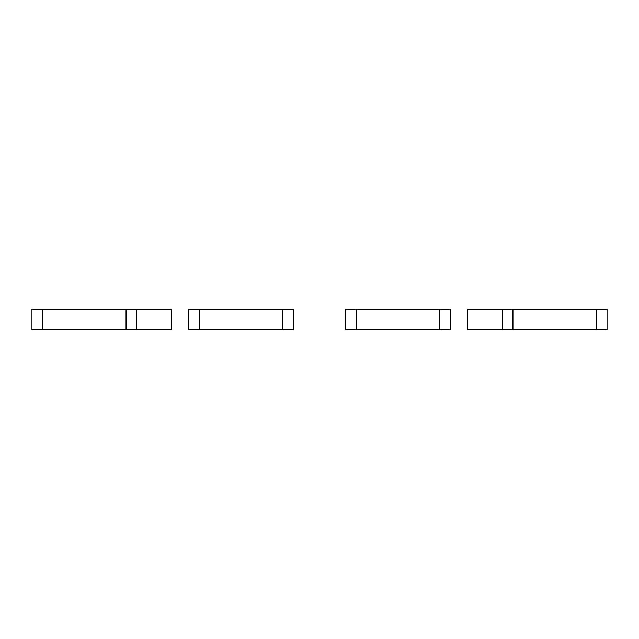 <?xml version="1.0" encoding="UTF-8"?>
<svg xmlns="http://www.w3.org/2000/svg" width="639" height="639" viewBox="0 0 639 639"><rect width="100%" height="100%" fill="white"/><g stroke="black" fill="none" stroke-linecap="round" stroke-linejoin="round"><path stroke-width="0.96" d="M450.207 309.044L450.207 329.956L439.752 329.956L439.752 309.044L450.207 309.044M439.752 329.956L356.099 329.956L356.099 309.044L439.752 309.044M356.099 309.044L345.643 309.044L345.643 329.956L356.099 329.956M502.486 309.044L502.486 329.956L467.628 329.956L467.628 309.044L512.941 309.044L512.941 329.956L607.05 329.956L607.05 309.044L596.594 309.044L596.594 329.956M502.486 329.956L512.941 329.956M512.941 309.044L596.594 309.044M282.901 309.044L282.901 329.956L199.248 329.956L199.248 309.044L293.357 309.044L293.357 329.956L282.901 329.956M199.248 329.956L188.793 329.956L188.793 309.044L199.248 309.044M136.514 309.044L136.514 329.956L171.372 329.956L171.372 309.044L126.059 309.044L126.059 329.956L31.95 329.956L31.95 309.044L42.406 309.044L42.406 329.956M126.059 309.044L42.406 309.044M136.514 329.956L126.059 329.956"/></g></svg>
